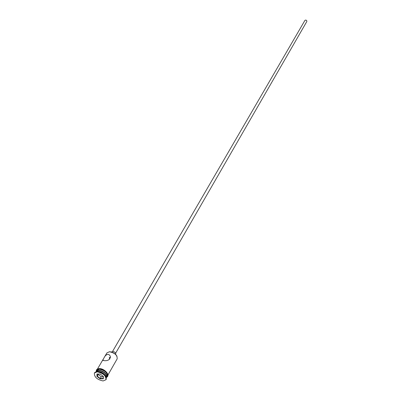<?xml version="1.0" encoding="UTF-8"?>
<svg xmlns="http://www.w3.org/2000/svg" width="401" height="401" viewBox="0 0 401 401"><rect width="100%" height="100%" fill="white"/><g stroke="black" fill="none" stroke-linecap="round" stroke-linejoin="round"><path stroke-width="0.6" d="M109.232 351.777L109.633 351.757C112.912 352.073 115.363 353.577 116.992 356.268M107.919 375.05L117.177 358.84C117.398 355.216 114.811 352.86 109.423 351.772L106.912 352.9L104.004 357.852L102.796 360.008L104.225 360.664C108.069 360.935 110.125 359.552 110.395 356.519L109.493 354.94L107.949 354.294C106.305 354.629 104.992 355.817 104.004 357.852M110.501 357.542L109.914 357.386L109.227 357.767L109.824 359.111M112.596 351.381L304.86 20.486L305.447 20.075L306.324 20.24L306.855 20.947L306.77 21.589L115.663 353.156M111.528 352.038L112.656 351.376C114.806 351.812 115.834 352.755 115.739 354.203L115.623 354.409M106.325 375.085C104.761 372.328 102.275 370.755 98.867 370.364L98.23 370.399M106.425 377.672L106.496 377.552C106.666 373.938 104.014 371.552 98.541 370.394L95.939 371.607M105.979 376.464C104.355 373.486 101.694 371.777 97.989 371.331L97.207 371.386M105.944 379.737L106.215 379.261C106.4 375.291 103.478 372.664 97.443 371.386L94.666 372.579L94.39 373.05C94.175 377.015 97.082 379.647 103.112 380.95L105.944 379.737C106.13 375.762 103.207 373.136 97.172 371.852L94.39 373.05M106.566 377.406L107.192 376.328C107.368 372.714 104.721 370.334 99.247 369.176L96.726 370.268L96.1 371.346M106.656 377.266C106.831 373.657 104.18 371.271 98.701 370.113L96.175 371.206M96.952 376.384L96.982 374.003L100.19 374.033L103.368 376.454L103.318 378.83L100.115 378.795L96.952 376.384L97.283 376.198L100.225 378.439L103.207 378.479L103.247 376.364M98.27 374.013L98.265 374.509L101.202 376.75L100.115 378.795M101.202 376.75L103.242 376.77M98.265 374.509L97.283 376.198L97.308 374.003M103.207 378.479L103.318 378.83M99.498 368.669C105.293 369.973 107.914 372.454 107.358 376.113M106.962 376.724C109.393 374.659 103.618 368.97 99.222 369.136L97.413 369.532L96.491 370.664M102.796 360.008L103.152 360.559M96.255 371.07C96.305 369.506 97.323 368.684 99.318 368.604C104.466 368.374 110.626 375.361 106.731 377.13M103.152 359.311L97.468 369"/></g></svg>
